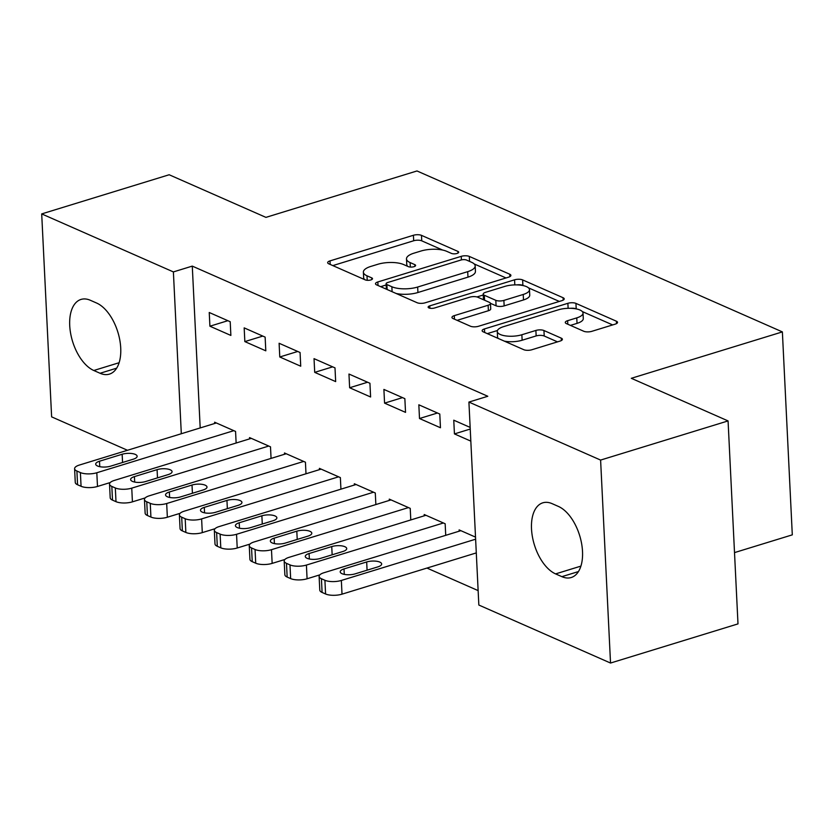 <?xml version="1.0" encoding="UTF-8"?>
<svg xmlns="http://www.w3.org/2000/svg" width="834" height="834" viewBox="0 0 834 834"><rect width="100%" height="100%" fill="white"/><g stroke="black" fill="none" stroke-linecap="round" stroke-linejoin="round"><path stroke-width="1.25" d="M457.063 253.453A4.034 1.439 -2.8 0 0 458.7 252.202A4.034 1.439 -2.8 0 0 457.908 251.399L421.472 235.355A5.775 2.054 -2.8 0 0 413.414 235.271L330.003 260.896A5.775 2.054 -2.8 0 0 327.668 262.689A5.775 2.054 -2.8 0 0 328.804 263.825L365.229 279.87A4.034 1.439 -2.8 0 0 370.88 279.932A4.034 1.439 -2.8 0 0 372.506 278.681A4.034 1.439 -2.8 0 0 371.714 277.878L367.002 275.804A18.463 6.589 -2.8 0 1 363.384 272.145A18.463 6.589 -2.8 0 1 370.859 266.411L377.812 264.284A18.463 6.589 -2.8 0 1 403.614 264.555L408.326 266.63A4.034 1.439 -2.8 0 0 413.966 266.692A4.034 1.439 -2.8 0 0 415.603 265.441A4.034 1.439 -2.8 0 0 414.811 264.639L410.099 262.564A18.463 6.589 -2.8 0 1 406.481 258.915A18.463 6.589 -2.8 0 1 413.956 253.171L420.909 251.044A18.463 6.589 -2.8 0 1 446.701 251.315L451.423 253.39A4.034 1.439 -2.8 0 0 457.063 253.453M583.737 331.244A5.775 2.054 -2.8 0 0 591.796 331.338L615.2 324.145A5.775 2.054 -2.8 0 0 617.535 322.351A5.775 2.054 -2.8 0 0 616.399 321.215L575.94 303.388A5.775 2.054 -2.8 0 0 567.881 303.305L484.471 328.93A5.775 2.054 -2.8 0 0 482.135 330.723A5.775 2.054 -2.8 0 0 483.272 331.859L523.731 349.675A5.775 2.054 -2.8 0 0 531.79 349.769L560.052 341.085A5.775 2.054 -2.8 0 0 562.387 339.292A5.775 2.054 -2.8 0 0 561.261 338.145L543.945 330.525A5.775 2.054 -2.8 0 0 535.887 330.441L521.865 334.747A15.439 5.504 -2.8 0 1 505.873 335.935A15.439 5.504 -2.8 0 1 497.272 331.452A15.439 5.504 -2.8 0 1 503.517 326.667L558.436 309.8A15.439 5.504 -2.8 0 1 574.428 308.601A15.439 5.504 -2.8 0 1 583.018 313.084A15.439 5.504 -2.8 0 1 576.774 317.879L567.62 320.683A5.775 2.054 -2.8 0 0 565.285 322.477A5.775 2.054 -2.8 0 0 566.422 323.623L583.737 331.244M468.916 402.071L600.605 460.076L610.53 663.04L478.841 605.036L468.916 402.071L487.796 396.275L192.279 266.109L173.389 271.915L181.312 433.743M127.477 450.277L51.625 416.864L41.7 213.911L169.166 174.754L265.921 217.372L416.99 170.96L782.375 331.901L631.307 378.302L728.072 420.92L600.605 460.076M41.7 213.911L173.389 271.915M508.563 277.18A5.775 2.054 -2.8 0 0 510.898 275.387A5.775 2.054 -2.8 0 0 509.772 274.24L469.313 256.424A5.775 2.054 -2.8 0 0 461.244 256.34L377.833 281.955A5.775 2.054 -2.8 0 0 375.498 283.748A5.775 2.054 -2.8 0 0 376.634 284.894L417.094 302.711A5.775 2.054 -2.8 0 0 425.152 302.805L508.563 277.18M522.626 279.911L563.086 297.728A5.775 2.054 -2.8 0 1 564.211 298.864A5.775 2.054 -2.8 0 1 561.876 300.657L478.476 326.282A5.775 2.054 -2.8 0 1 470.407 326.198L453.091 318.567A5.775 2.054 -2.8 0 1 451.965 317.431A5.775 2.054 -2.8 0 1 454.301 315.638L488.13 305.244A5.775 2.054 -2.8 0 0 490.465 303.451A5.775 2.054 -2.8 0 0 489.329 302.315L477.84 297.248A5.775 2.054 -2.8 0 0 469.782 297.165L434.566 307.986A4.034 1.439 -2.8 0 1 430.375 308.299A4.034 1.439 -2.8 0 1 428.134 307.12A4.034 1.439 -2.8 0 1 429.76 305.869L514.568 279.817A5.775 2.054 -2.8 0 1 522.626 279.911L522.897 285.395L523.512 285.666M734.504 552.608L792.3 534.855L782.375 331.901M418.835 404.803L419.502 418.522L440.456 427.748L439.789 414.039L418.835 404.803M445.721 535.324L445.158 523.752L424.193 514.515L424.256 515.808M348.966 374.039L349.634 387.747L370.598 396.984L369.931 383.265L348.966 374.039M375.863 504.56L375.29 492.977L354.335 483.741L354.398 485.034M279.109 343.264L279.776 356.983L300.73 366.209L300.063 352.501L279.109 343.264M305.995 473.785L305.432 462.203L284.467 452.977L284.53 454.259M209.24 312.5L209.907 326.209L230.872 335.435L230.205 321.726L209.24 312.5M236.137 443.01L235.563 431.439L214.609 422.202L214.672 423.495M192.279 266.109L200.191 427.936M426.966 568.069L478.132 590.608M271.06 458.398L270.497 446.816L249.543 437.589L249.606 438.872M244.174 327.877L244.842 341.596L265.806 350.822L265.129 337.113L244.174 327.877M340.929 489.172L340.366 477.59L319.401 468.364L319.464 469.646M314.032 358.651L314.71 372.36L335.664 381.597L334.997 367.877L314.032 358.651M410.787 519.936L410.224 508.365L389.269 499.128L389.332 500.421M383.901 389.426L384.568 403.135L405.532 412.371L404.855 398.652L383.901 389.426M475.516 537.117L459.127 529.903L459.19 531.185M470.157 427.415L453.759 420.19L454.436 433.909L470.824 441.123M558.446 506.447A37.624 20.412 72.9 0 1 581.6 543.528A37.624 20.412 72.9 0 1 571.207 577.524A37.624 20.412 72.9 0 1 561.876 576.659L555.59 573.896A37.624 20.412 72.9 0 1 532.426 536.815A37.624 20.412 72.9 0 1 542.819 502.819A37.624 20.412 72.9 0 1 552.15 503.673L558.446 506.447M728.072 420.92L737.996 623.884L610.53 663.04M93.794 370.494A37.624 20.412 72.9 0 1 70.629 333.412A37.624 20.412 72.9 0 1 81.023 299.427A37.624 20.412 72.9 0 1 90.353 300.282L96.65 303.055A37.624 20.412 72.9 0 1 119.815 340.136A37.624 20.412 72.9 0 1 109.41 374.122A37.624 20.412 72.9 0 1 100.08 373.267L93.794 370.494L119.106 362.717M209.907 326.209L227.859 320.694M244.842 341.596L262.793 336.081M279.776 356.983L297.728 351.468M314.71 372.36L332.651 366.856M349.634 387.747L367.586 382.233M384.568 403.135L402.52 397.62M419.502 418.522L437.454 413.007M454.436 433.909L470.23 429.051M406.481 258.915L406.752 264.399A18.463 6.589 -2.8 0 0 407.743 266.38M363.384 272.145L363.655 277.639A18.463 6.589 -2.8 0 0 364.656 279.619M442.698 250.075L421.743 240.838A5.775 2.054 -2.8 0 0 413.685 240.755L332.818 265.598M386.163 284.967L380.648 286.667M506.019 277.962L474.181 263.94M466.592 260.072A4.034 1.439 -2.8 0 0 460.952 260.02L387.737 282.507A4.034 1.439 -2.8 0 0 386.1 283.758A4.034 1.439 -2.8 0 0 386.893 284.561L391.865 286.75A18.463 6.589 -2.8 0 0 417.667 287.032L467.707 271.655A18.463 6.589 -2.8 0 0 475.182 265.921A18.463 6.589 -2.8 0 0 471.564 262.272L466.592 260.072M396.14 293.485A18.463 6.589 -2.8 0 0 417.928 292.515L417.667 287.032M475.182 265.921L475.443 271.404A18.463 6.589 -2.8 0 1 467.978 277.138L417.928 292.515M528.464 287.845L559.333 301.439M457.115 320.339L488.39 310.728A5.775 2.054 -2.8 0 0 490.726 308.934L490.465 303.451M476.944 296.946L483.24 295.007M523.231 294.465A15.439 5.504 -2.8 0 0 529.475 289.669A15.439 5.504 -2.8 0 0 520.875 285.186A15.439 5.504 -2.8 0 0 504.883 286.385L485.534 292.327A5.775 2.054 -2.8 0 0 483.199 294.121A5.775 2.054 -2.8 0 0 484.335 295.257L495.813 300.323A5.775 2.054 -2.8 0 0 503.882 300.407L523.231 294.465L523.491 299.948A15.439 5.504 -2.8 0 0 529.736 295.153L529.475 289.669M483.199 294.121L483.47 299.604A5.775 2.054 -2.8 0 0 483.491 299.74M523.491 299.948L504.153 305.89A5.775 2.054 -2.8 0 1 496.084 305.807L490.444 303.315M522.897 285.395A5.775 2.054 -2.8 0 0 516.819 284.884M583.018 313.084L583.289 318.567A15.439 5.504 -2.8 0 1 577.045 323.363L570.435 325.385M497.272 331.452L497.544 336.946A15.439 5.504 -2.8 0 0 498.242 338.458M504.278 341.116A15.439 5.504 -2.8 0 0 522.136 340.23L521.865 334.747M557.508 341.867L544.216 336.008A5.775 2.054 -2.8 0 0 536.147 335.925L522.136 340.23M497.46 330.504L487.285 333.631M576.284 308.914L576.211 308.872A5.775 2.054 -2.8 0 0 570.675 308.299M612.656 324.926L582.33 311.572M233.822 430.667L96.817 472.753A11.759 4.191 -2.8 0 1 80.398 472.576L76.905 471.033A11.759 4.191 -2.8 0 1 74.601 468.708A11.759 4.191 -2.8 0 1 79.355 465.059L216.35 422.974M110.244 482.542L97.495 486.462A11.759 4.191 177.2 0 1 81.065 486.285L77.572 484.752A11.759 4.191 177.2 0 1 75.269 482.427L74.601 468.708M110.672 466.143L133.336 459.18A9.403 3.357 -2.8 0 0 137.141 456.261A9.403 3.357 -2.8 0 0 131.897 453.529A9.403 3.357 -2.8 0 0 122.15 454.259L99.496 461.223A9.403 3.357 -2.8 0 0 95.691 464.142A9.403 3.357 -2.8 0 0 100.924 466.873A9.403 3.357 -2.8 0 0 110.672 466.143M268.746 446.054L131.751 488.14A11.759 4.191 -2.8 0 1 115.321 487.963L111.829 486.42A11.759 4.191 -2.8 0 1 109.525 484.095A11.759 4.191 -2.8 0 1 114.289 480.447L251.284 438.361M145.179 497.929L132.418 501.849A11.759 4.191 177.2 0 1 115.999 501.672L112.507 500.129A11.759 4.191 177.2 0 1 110.203 497.804L109.525 484.095M145.606 481.531L168.26 474.567A9.403 3.357 -2.8 0 0 172.065 471.648A9.403 3.357 -2.8 0 0 166.831 468.916A9.403 3.357 -2.8 0 0 157.084 469.646L134.43 476.61A9.403 3.357 -2.8 0 0 130.615 479.529A9.403 3.357 -2.8 0 0 135.859 482.261A9.403 3.357 -2.8 0 0 145.606 481.531M303.68 461.431L166.685 503.517A11.759 4.191 -2.8 0 1 150.256 503.34L146.763 501.807A11.759 4.191 -2.8 0 1 144.459 499.483A11.759 4.191 -2.8 0 1 149.223 495.823L286.218 453.748M180.113 513.317L167.353 517.236A11.759 4.191 177.2 0 1 150.923 517.059L147.43 515.516A11.759 4.191 177.2 0 1 145.137 513.191L144.459 499.483M180.54 496.918L203.194 489.954A9.403 3.357 -2.8 0 0 206.999 487.035A9.403 3.357 -2.8 0 0 201.765 484.304A9.403 3.357 -2.8 0 0 192.018 485.034L169.354 491.987A9.403 3.357 -2.8 0 0 165.549 494.916A9.403 3.357 -2.8 0 0 170.793 497.648A9.403 3.357 -2.8 0 0 180.54 496.918M338.614 476.819L201.62 518.904A11.759 4.191 -2.8 0 1 185.19 518.727L181.697 517.195A11.759 4.191 -2.8 0 1 179.393 514.87A11.759 4.191 -2.8 0 1 184.147 511.211L321.153 469.125M215.036 528.704L202.287 532.624A11.759 4.191 177.2 0 1 185.857 532.446L182.365 530.904A11.759 4.191 177.2 0 1 180.061 528.579L179.393 514.87M215.464 512.305L238.128 505.341A9.403 3.357 -2.8 0 0 241.933 502.422A9.403 3.357 -2.8 0 0 236.689 499.691A9.403 3.357 -2.8 0 0 226.952 500.421L204.288 507.374A9.403 3.357 -2.8 0 0 200.483 510.304A9.403 3.357 -2.8 0 0 205.727 513.025A9.403 3.357 -2.8 0 0 215.464 512.305M373.549 492.206L236.543 534.292A11.759 4.191 -2.8 0 1 220.124 534.114L216.632 532.572A11.759 4.191 -2.8 0 1 214.328 530.247A11.759 4.191 -2.8 0 1 219.081 526.598L356.076 484.512M249.971 544.091L237.221 548.001A11.759 4.191 177.2 0 1 220.791 547.834L217.299 546.291A11.759 4.191 177.2 0 1 214.995 543.966L214.328 530.247M250.398 527.682L273.062 520.729A9.403 3.357 -2.8 0 0 276.867 517.81A9.403 3.357 -2.8 0 0 271.623 515.078A9.403 3.357 -2.8 0 0 261.876 515.798L239.222 522.762A9.403 3.357 -2.8 0 0 235.417 525.681A9.403 3.357 -2.8 0 0 240.651 528.412A9.403 3.357 -2.8 0 0 250.398 527.682M408.472 507.593L271.477 549.679A11.759 4.191 -2.8 0 1 255.048 549.502L251.555 547.959A11.759 4.191 -2.8 0 1 249.251 545.634A11.759 4.191 -2.8 0 1 254.016 541.985L391.01 499.9M284.905 559.478L272.155 563.388A11.759 4.191 177.2 0 1 255.725 563.211L252.233 561.678A11.759 4.191 177.2 0 1 249.929 559.353L249.251 545.634M285.332 543.07L307.986 536.116A9.403 3.357 -2.8 0 0 311.791 533.187A9.403 3.357 -2.8 0 0 306.558 530.455A9.403 3.357 -2.8 0 0 296.81 531.185L274.157 538.149A9.403 3.357 -2.8 0 0 270.352 541.068A9.403 3.357 -2.8 0 0 275.585 543.799A9.403 3.357 -2.8 0 0 285.332 543.07M443.407 522.981L306.412 565.066A11.759 4.191 -2.8 0 1 289.982 564.889L286.489 563.346A11.759 4.191 -2.8 0 1 284.185 561.021A11.759 4.191 -2.8 0 1 288.95 557.373L425.945 515.287M319.839 574.855L307.079 578.775A11.759 4.191 177.2 0 1 290.649 578.598L287.157 577.065A11.759 4.191 177.2 0 1 284.863 574.73L284.185 561.021M320.266 558.457L342.92 551.493A9.403 3.357 -2.8 0 0 346.725 548.574A9.403 3.357 -2.8 0 0 341.492 545.843A9.403 3.357 -2.8 0 0 331.744 546.572L309.08 553.536A9.403 3.357 -2.8 0 0 305.275 556.455A9.403 3.357 -2.8 0 0 310.519 559.187A9.403 3.357 -2.8 0 0 320.266 558.457M475.62 539.202L341.346 580.454A11.759 4.191 -2.8 0 1 324.916 580.276L321.424 578.733A11.759 4.191 -2.8 0 1 319.12 576.409A11.759 4.191 -2.8 0 1 323.873 572.76L460.879 530.674M476.287 552.911L342.013 594.162A11.759 4.191 177.2 0 1 325.583 593.985L322.091 592.442A11.759 4.191 177.2 0 1 319.787 590.118L319.12 576.409M355.19 573.844L377.854 566.88A9.403 3.357 -2.8 0 0 381.659 563.961A9.403 3.357 -2.8 0 0 376.415 561.23A9.403 3.357 -2.8 0 0 366.679 561.96L344.015 568.924A9.403 3.357 -2.8 0 0 340.209 571.843A9.403 3.357 -2.8 0 0 345.453 574.574A9.403 3.357 -2.8 0 0 355.19 573.844M457.991 253.077L457.908 251.399M371.797 279.546L371.714 277.878M414.894 266.317L414.811 264.639M410.318 267.057L410.099 262.564M367.221 280.297L367.002 275.804M330.181 264.43L330.003 260.896M413.685 240.755L413.414 235.271M421.743 240.838L421.472 235.355M378.011 285.499L377.833 281.955M461.421 259.885L461.244 256.34M469.552 261.376L469.313 256.424M509.887 276.627L509.772 274.24M387.132 289.523L386.893 284.561M392.105 291.712L391.865 286.75M467.978 277.138L467.707 271.655M563.2 300.115L563.086 297.728M454.467 319.172L454.301 315.638M488.39 310.728L488.13 305.244M429.875 308.215L429.76 305.869M514.807 284.884L514.568 279.817M484.575 300.219L484.335 295.257M496.084 305.807L495.813 300.323M504.153 305.89L503.882 300.407M567.798 324.228L567.62 320.683M577.045 323.363L576.774 317.879M536.147 335.925L535.887 330.441M544.216 336.008L543.945 330.525M561.376 340.543L561.261 338.145M484.648 332.464L484.471 328.93M568.121 308.299L567.881 303.305M576.211 308.872L575.94 303.388M616.524 323.602L616.399 321.215M100.08 373.267L116.645 368.169M561.876 576.659L578.442 571.571M555.59 573.896L580.902 566.119M96.817 472.753L97.495 486.462M76.905 471.033L77.572 484.752M80.398 472.576L81.065 486.285M99.757 466.675L99.496 461.223M122.556 462.495L122.15 454.259M131.751 488.14L132.418 501.849M111.829 486.42L112.507 500.129M115.321 487.963L115.999 501.672M134.691 482.062L134.43 476.61M157.49 477.882L157.084 469.646M166.685 503.517L167.353 517.236M146.763 501.807L147.43 515.516M150.256 503.34L150.923 517.059M169.625 497.45L169.354 491.987M192.425 493.269L192.018 485.034M201.62 518.904L202.287 532.624M181.697 517.195L182.365 530.904M185.19 518.727L185.857 532.446M204.559 512.837L204.288 507.374M227.348 508.646L226.952 500.421M236.543 534.292L237.221 548.001M216.632 532.572L217.299 546.291M220.124 534.114L220.791 547.834M239.483 528.224L239.222 522.762M262.283 524.033L261.876 515.798M271.477 549.679L272.155 563.388M251.555 547.959L252.233 561.678M255.048 549.502L255.725 563.211M274.417 543.601L274.157 538.149M297.217 539.421L296.81 531.185M306.412 565.066L307.079 578.775M286.489 563.346L287.157 577.065M289.982 564.889L290.649 578.598M309.351 558.989L309.08 553.536M332.151 554.808L331.744 546.572M341.346 580.454L342.013 594.162M321.424 578.733L322.091 592.442M324.916 580.276L325.583 593.985M344.286 574.376L344.015 568.924M367.075 570.195L366.679 561.96M386.361 289.179L386.1 283.758"/></g></svg>
